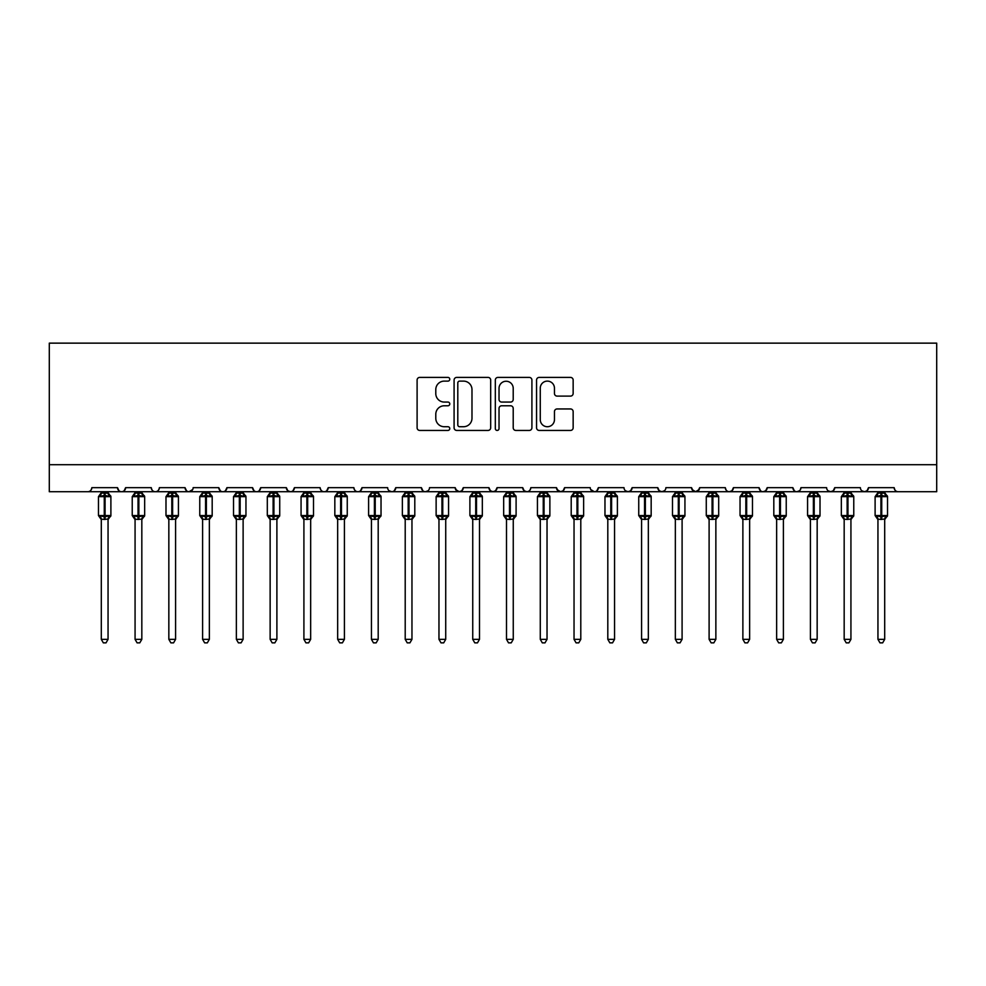 <?xml version="1.0" encoding="UTF-8"?>
<svg xmlns="http://www.w3.org/2000/svg" width="986" height="986" viewBox="0 0 986 986"><rect width="100%" height="100%" fill="white"/><g stroke="black" fill="none" stroke-linecap="round" stroke-linejoin="round"><path stroke-width="1.48" d="M449.776 379.265A1.861 1.861 0 0 0 447.927 377.404L419.753 377.404A2.65 2.65 0 0 0 417.103 380.054L417.103 427.788A2.65 2.65 0 0 0 419.753 430.438L447.927 430.438A1.861 1.861 0 0 0 449.776 428.577A1.861 1.861 0 0 0 447.927 426.728L444.279 426.728A8.48 8.48 0 0 1 435.787 418.237L435.787 414.268A8.48 8.48 0 0 1 444.279 405.776L447.927 405.776A1.861 1.861 0 0 0 449.776 403.927A1.861 1.861 0 0 0 447.927 402.066L444.279 402.066A8.48 8.48 0 0 1 435.787 393.587L435.787 389.606A8.48 8.48 0 0 1 444.279 381.114L447.927 381.114A1.861 1.861 0 0 0 449.776 379.265M570.487 396.101A2.65 2.65 0 0 0 573.149 393.451L573.149 380.054A2.65 2.65 0 0 0 570.487 377.404L539.206 377.404A2.65 2.65 0 0 0 536.557 380.054L536.557 427.788A2.65 2.65 0 0 0 539.206 430.438L570.487 430.438A2.65 2.65 0 0 0 573.149 427.788L573.149 411.618A2.65 2.65 0 0 0 570.487 408.956L557.102 408.956A2.65 2.65 0 0 0 554.452 411.618L554.452 419.629A7.087 7.087 0 0 1 547.353 426.728A7.087 7.087 0 0 1 540.266 419.629L540.266 388.213A7.087 7.087 0 0 1 547.353 381.114A7.087 7.087 0 0 1 554.452 388.213L554.452 393.451A2.65 2.65 0 0 0 557.102 396.101L570.487 396.101M49.3 464.702L936.7 464.702L936.7 343.14L49.3 343.14L49.3 491.718L87.791 491.718C89.948 491.792 91.291 490.436 91.846 487.663L117.507 487.663L118.986 490.794M490.683 380.054A2.65 2.65 0 0 0 488.033 377.404L456.74 377.404A2.65 2.65 0 0 0 454.09 380.054L454.09 427.788A2.65 2.65 0 0 0 456.74 430.438L488.033 430.438A2.65 2.65 0 0 0 490.683 427.788L490.683 380.054M497.967 377.404L529.26 377.404A2.65 2.65 0 0 1 531.91 380.054L531.91 427.788A2.65 2.65 0 0 1 529.26 430.438L515.875 430.438A2.65 2.65 0 0 1 513.213 427.788L513.213 408.426A2.65 2.65 0 0 0 510.563 405.776L501.689 405.776A2.65 2.65 0 0 0 499.027 408.426L499.027 428.577A1.861 1.861 0 0 1 497.178 430.438A1.861 1.861 0 0 1 495.317 428.577L495.317 380.054A2.65 2.65 0 0 1 497.967 377.404M87.791 491.718C89.948 491.792 91.291 490.436 91.846 487.663A4.055 4.055 0 0 1 87.791 491.718L121.561 491.718C119.417 491.792 118.061 490.436 117.507 487.663A4.055 4.055 0 0 0 121.561 491.718A4.055 4.055 0 0 0 125.616 487.663L151.277 487.663A4.055 4.055 0 0 0 155.332 491.718A4.055 4.055 0 0 0 159.387 487.663L185.048 487.663A4.055 4.055 0 0 0 189.09 491.718A4.055 4.055 0 0 0 193.145 487.663L218.806 487.663A4.055 4.055 0 0 0 222.861 491.718A4.055 4.055 0 0 0 226.916 487.663L252.576 487.663A4.055 4.055 0 0 0 256.631 491.718A4.055 4.055 0 0 0 260.686 487.663L286.347 487.663A4.055 4.055 0 0 0 290.402 491.718A4.055 4.055 0 0 0 294.444 487.663L320.117 487.663A4.055 4.055 0 0 0 324.16 491.718A4.055 4.055 0 0 0 328.215 487.663L353.875 487.663A4.055 4.055 0 0 0 357.93 491.718A4.055 4.055 0 0 0 361.985 487.663L387.646 487.663A4.055 4.055 0 0 0 391.701 491.718A4.055 4.055 0 0 0 395.756 487.663L421.416 487.663A4.055 4.055 0 0 0 425.471 491.718A4.055 4.055 0 0 0 429.514 487.663L455.187 487.663A4.055 4.055 0 0 0 459.229 491.718A4.055 4.055 0 0 0 463.284 487.663L488.945 487.663A4.055 4.055 0 0 0 493 491.718A4.055 4.055 0 0 0 497.055 487.663L522.716 487.663A4.055 4.055 0 0 0 526.77 491.718A4.055 4.055 0 0 0 530.813 487.663L556.486 487.663A4.055 4.055 0 0 0 560.529 491.718A4.055 4.055 0 0 0 564.584 487.663L590.244 487.663A4.055 4.055 0 0 0 594.299 491.718A4.055 4.055 0 0 0 598.354 487.663L624.015 487.663A4.055 4.055 0 0 0 628.07 491.718A4.055 4.055 0 0 0 632.125 487.663L657.785 487.663A4.055 4.055 0 0 0 661.84 491.718A4.055 4.055 0 0 0 665.883 487.663L691.556 487.663A4.055 4.055 0 0 0 695.598 491.718A4.055 4.055 0 0 0 699.653 487.663L725.314 487.663A4.055 4.055 0 0 0 729.369 491.718A4.055 4.055 0 0 0 733.424 487.663L759.084 487.663A4.055 4.055 0 0 0 763.139 491.718A4.055 4.055 0 0 0 767.194 487.663L792.855 487.663A4.055 4.055 0 0 0 796.91 491.718A4.055 4.055 0 0 0 800.952 487.663L826.613 487.663A4.055 4.055 0 0 0 830.668 491.718A4.055 4.055 0 0 0 834.723 487.663L860.384 487.663A4.055 4.055 0 0 0 864.439 491.718A4.055 4.055 0 0 0 868.493 487.663L894.154 487.663L894.906 490.017M868.493 487.663L867.014 490.794M834.723 487.663L833.244 490.794M800.952 487.663L800.201 490.017M124.137 490.794L125.616 487.663C125.062 490.436 123.706 491.792 121.561 491.718L796.91 491.718C794.753 491.792 793.41 490.436 792.855 487.663L794.334 490.794M767.194 487.663L765.703 490.794M765.74 490.769L763.139 491.718C760.982 491.792 759.639 490.436 759.084 487.663L760.563 490.794M733.424 487.663L731.945 490.794M731.982 490.769L729.369 491.718C727.224 491.792 725.869 490.436 725.314 487.663L726.066 490.017M699.653 487.663L698.174 490.794M691.556 487.663L693.035 490.794M657.785 487.663L659.264 490.794M632.125 487.663L630.633 490.794M590.688 489.5L594.299 491.718C596.456 491.792 597.799 490.436 598.354 487.663L596.875 490.794M564.584 487.663L563.105 490.794L560.529 491.718L556.917 489.5M556.486 487.663L557.965 490.794M522.716 487.663L524.195 490.794L526.77 491.718C528.915 491.792 530.271 490.436 530.813 487.663M497.055 487.663L495.576 490.794L493 491.718L490.387 490.769L488.945 487.663M463.284 487.663L461.805 490.794L459.229 491.718L455.618 489.5M455.187 487.663L456.666 490.794M428.072 490.769L425.471 491.718C423.314 491.792 421.971 490.436 421.416 487.663L422.895 490.794M389.088 490.769L391.701 491.718C393.845 491.792 395.201 490.436 395.756 487.663L394.264 490.794M353.875 487.663C354.43 490.436 355.786 491.792 357.93 491.718C360.075 491.792 361.431 490.436 361.985 487.663L360.506 490.794M320.117 487.663C320.66 490.436 322.015 491.792 324.16 491.718C326.317 491.792 327.66 490.436 328.215 487.663L326.736 490.794M287.789 490.769L290.402 491.718C292.546 491.792 293.902 490.436 294.444 487.663L292.965 490.794M286.347 487.663L287.826 490.794M254.055 490.794L252.576 487.663C253.131 490.436 254.487 491.792 256.631 491.718C258.776 491.792 260.131 490.436 260.686 487.663L259.195 490.794M220.297 490.794L218.806 487.663C219.36 490.436 220.716 491.792 222.861 491.718C225.018 491.792 226.361 490.436 226.916 487.663L225.437 490.794M192.714 489.5L189.09 491.718C186.946 491.792 185.602 490.436 185.048 487.663L186.527 490.794M894.154 487.663A4.055 4.055 0 0 0 898.209 491.718C896.052 491.792 894.709 490.436 894.154 487.663M936.7 464.702L936.7 491.718L864.439 491.718L867.051 490.769M151.277 487.663C151.832 490.436 153.175 491.792 155.332 491.718C157.477 491.792 158.832 490.436 159.387 487.663M625.457 490.769L628.07 491.718L630.683 490.769M659.227 490.769L661.84 491.718L664.441 490.769M691.987 489.5L695.598 491.718L699.222 489.5M833.281 490.769L830.668 491.718L796.91 491.718L799.51 490.769M861.826 490.769L864.439 491.718L830.668 491.718L828.067 490.769M459.661 381.114A1.861 1.861 0 0 0 457.8 382.975L457.8 424.867A1.861 1.861 0 0 0 459.661 426.728L463.506 426.728A8.48 8.48 0 0 0 471.986 418.237L471.986 389.606A8.48 8.48 0 0 0 463.506 381.114L459.661 381.114M513.213 388.348A7.087 7.087 0 0 0 506.126 381.249A7.087 7.087 0 0 0 499.027 388.348L499.027 399.416A2.65 2.65 0 0 0 501.689 402.066L510.563 402.066A2.65 2.65 0 0 0 513.213 399.416L513.213 388.348M101.299 639.347L108.053 639.347L106.032 642.86L103.333 642.86L101.299 639.347L101.299 519.166A2.97 2.835 180 0 0 99.746 516.689L100.326 515.826L104.269 516.775L104.269 515.555L105.083 515.555L105.083 495.428L109.039 496.377L110.001 495.379A1.356 1.356 0 0 1 110.888 496.648L98.464 496.648L98.464 515.555L104.269 515.555L104.269 495.428L100.326 496.377L99.746 495.514A2.97 2.835 -0 0 0 101.299 493.025L108.053 493.16L108.053 491.718M108.053 639.347L108.053 519.043L104.269 519.437L104.269 516.775L105.083 516.775L105.083 515.555L110.888 515.555A1.356 1.356 0 0 1 110.001 516.824L108.053 519.61M108.053 519.178L108.053 519.166A2.97 2.835 180 0 1 109.619 516.689L110.001 516.824M104.269 519.437L101.299 519.166L100.326 515.826M101.299 491.718L101.299 493.037M108.053 493.025L108.053 493.025A2.97 2.835 -0 0 0 109.619 495.514M105.083 519.437L105.083 516.775L109.039 515.826L109.619 516.689M101.299 493.16L100.326 496.377L101.299 493.16M109.039 496.377L108.053 493.16M108.053 519.043L109.039 515.826M135.07 639.347L141.824 639.347L139.79 642.86L137.091 642.86L135.07 639.347L135.07 519.166A2.97 2.835 180 0 0 133.504 516.689L134.084 515.826L138.04 516.775L138.04 515.555L138.853 515.555L138.853 495.428L142.797 496.377L143.771 495.379A1.356 1.356 0 0 1 144.659 496.648L132.235 496.648L132.235 515.555L138.04 515.555L138.04 495.428L134.084 496.377L133.504 495.514A2.97 2.835 -0 0 0 135.07 493.025L141.824 493.16L141.824 491.718M141.824 639.347L141.824 519.043L138.04 519.437L138.04 516.775L138.853 516.775L138.853 515.555L144.659 515.555A1.356 1.356 0 0 1 143.771 516.824L141.824 519.61M141.824 519.178L141.824 519.166A2.97 2.835 180 0 1 143.377 516.689L143.771 516.824M138.04 519.437L135.07 519.166M135.07 491.718L135.07 493.037M141.824 493.025L141.824 493.025A2.97 2.835 -0 0 0 143.377 495.514M138.853 519.437L138.853 516.775L142.797 515.826L143.377 516.689M135.07 493.16L134.084 496.377L135.07 493.16M142.797 496.377L141.824 493.16M141.824 519.043L142.797 515.826M135.07 519.043L134.084 515.826M168.84 639.347L175.594 639.347L173.561 642.86L170.861 642.86L168.84 639.347L168.84 519.166A2.97 2.835 180 0 0 167.275 516.689L167.854 515.826L171.81 516.775L171.81 515.555L172.612 515.555L172.612 495.428L176.568 496.377L177.542 495.379A1.356 1.356 0 0 1 178.429 496.648L165.993 496.648L165.993 515.555L171.81 515.555L171.81 495.428L167.854 496.377L167.275 495.514A2.97 2.835 -0 0 0 168.84 493.025L175.594 493.16L175.594 491.718M175.594 639.347L175.594 519.043L171.81 519.437L171.81 516.775L172.612 516.775L172.612 515.555L178.429 515.555A1.356 1.356 0 0 1 177.542 516.824L175.594 519.61M175.594 519.178L175.594 519.166A2.97 2.835 180 0 1 177.147 516.689L177.542 516.824M171.81 519.437L168.84 519.166M168.84 491.718L168.84 493.037M175.594 493.025L175.594 493.025A2.97 2.835 -0 0 0 177.147 495.514M172.612 519.437L172.612 516.775L176.568 515.826L177.147 516.689M168.828 493.16L167.854 496.377L168.828 493.16M176.568 496.377L175.594 493.16M175.594 519.043L176.568 515.826M168.828 519.043L167.854 515.826M202.598 639.347L209.352 639.347L207.331 642.86L204.632 642.86L202.598 639.347L202.598 519.166A2.97 2.835 180 0 0 201.045 516.689L201.625 515.826L205.569 516.775L205.569 515.555L206.382 515.555L206.382 495.428L210.338 496.377L211.312 495.379A1.356 1.356 0 0 1 212.187 496.648L199.764 496.648L199.764 515.555L205.569 515.555L205.569 495.428L201.625 496.377L201.045 495.514A2.97 2.835 -0 0 0 202.598 493.025L209.352 493.16L209.352 491.718M209.352 639.347L209.352 519.043L205.569 519.437L205.569 516.775L206.382 516.775L206.382 515.555L212.187 515.555A1.356 1.356 0 0 1 211.312 516.824L209.352 519.61M209.352 519.178L209.352 519.166A2.97 2.835 180 0 1 210.918 516.689L211.312 516.824M205.569 519.437L202.598 519.166M202.598 491.718L202.598 493.037M209.352 493.025L209.352 493.025A2.97 2.835 -0 0 0 210.918 495.514M206.382 519.437L206.382 516.775L210.338 515.826L210.918 516.689M202.598 493.16L201.625 496.377L202.598 493.16M210.338 496.377L209.352 493.16M209.352 519.043L210.338 515.826M202.598 519.043L201.625 515.826M236.369 639.347L243.123 639.347L241.102 642.86L238.402 642.86L236.369 639.347L236.369 519.166A2.97 2.835 180 0 0 234.804 516.689L235.395 515.826L239.339 516.775L239.339 515.555L240.153 515.555L240.153 495.428L244.109 496.377L245.07 495.379A1.356 1.356 0 0 1 245.958 496.648L233.534 496.648L233.534 515.555L239.339 515.555L239.339 495.428L235.395 496.377L234.804 495.514A2.97 2.835 -0 0 0 236.369 493.025L243.123 493.16L243.123 491.718M243.123 639.347L243.123 519.043L239.339 519.437L239.339 516.775L240.153 516.775L240.153 515.555L245.958 515.555A1.356 1.356 0 0 1 245.07 516.824L243.123 519.61M243.123 519.178L243.123 519.166A2.97 2.835 180 0 1 244.688 516.689L245.07 516.824M239.339 519.437L236.369 519.166M236.369 491.718L236.369 493.037M243.123 493.025L243.123 493.025A2.97 2.835 -0 0 0 244.688 495.514M240.153 519.437L240.153 516.775L244.109 515.826L244.688 516.689M236.369 493.16L235.395 496.377L236.369 493.16M244.109 496.377L243.123 493.16M243.123 519.043L244.109 515.826M236.369 519.043L235.395 515.826M270.139 639.347L276.893 639.347L274.86 642.86L272.161 642.86L270.139 639.347L270.139 519.166A2.97 2.835 180 0 0 268.574 516.689L269.153 515.826L273.11 516.775L273.11 515.555L273.923 515.555L273.923 495.428L277.867 496.377L278.841 495.379A1.356 1.356 0 0 1 279.728 496.648L267.305 496.648L267.305 515.555L273.11 515.555L273.11 495.428L269.153 496.377L268.574 495.514A2.97 2.835 -0 0 0 270.139 493.025L276.893 493.16L276.893 491.718M276.893 639.347L276.893 519.043L273.11 519.437L273.11 516.775L273.923 516.775L273.923 515.555L279.728 515.555A1.356 1.356 0 0 1 278.841 516.824L276.893 519.61M276.893 519.178L276.893 519.166A2.97 2.835 180 0 1 278.446 516.689L278.841 516.824M273.11 519.437L270.139 519.166M270.139 491.718L270.139 493.037M276.893 493.025L276.893 493.025A2.97 2.835 -0 0 0 278.446 495.514M273.923 519.437L273.923 516.775L277.867 515.826L278.446 516.689M270.139 493.16L269.153 496.377L270.139 493.16M277.867 496.377L276.893 493.16M276.893 519.043L277.867 515.826M270.139 519.043L269.153 515.826M303.91 639.347L310.652 639.347L308.63 642.86L305.931 642.86L303.91 639.347L303.91 519.166A2.97 2.835 180 0 0 302.345 516.689L302.924 515.826L306.88 516.775L306.88 515.555L307.681 515.555L307.681 495.428L311.638 496.377L312.611 495.379A1.356 1.356 0 0 1 313.499 496.648L301.063 496.648L301.063 515.555L306.88 515.555L306.88 495.428L302.924 496.377L302.345 495.514A2.97 2.835 -0 0 0 303.91 493.025L310.664 493.16L310.652 491.718M310.652 639.347L310.664 519.043L306.88 519.437L306.88 516.775L307.681 516.775L307.681 515.555L313.499 515.555A1.356 1.356 0 0 1 312.611 516.824L310.652 519.61M310.652 519.178L310.652 519.166A2.97 2.835 180 0 1 312.217 516.689L312.611 516.824M306.88 519.437L303.91 519.166M303.91 491.718L303.91 493.037M310.652 493.025L310.652 493.025A2.97 2.835 -0 0 0 312.217 495.514M307.681 519.437L307.681 516.775L311.638 515.826L312.217 516.689M303.898 493.16L302.924 496.377L303.898 493.16M311.638 496.377L310.664 493.16M310.664 519.043L311.638 515.826M303.898 519.043L302.924 515.826M337.668 639.347L344.422 639.347L342.401 642.86L339.702 642.86L337.668 639.347L337.668 519.166A2.97 2.835 180 0 0 336.115 516.689L336.694 515.826L340.638 516.775L340.638 515.555L341.452 515.555L341.452 495.428L345.408 496.377L346.369 495.379A1.356 1.356 0 0 1 347.257 496.648L334.833 496.648L334.833 515.555L340.638 515.555L340.638 495.428L336.694 496.377L336.115 495.514A2.97 2.835 -0 0 0 337.668 493.025L344.422 493.16L344.422 491.718M344.422 639.347L344.422 519.043L340.638 519.437L340.638 516.775L341.452 516.775L341.452 515.555L347.257 515.555A1.356 1.356 0 0 1 346.369 516.824L344.422 519.61M344.422 519.178L344.422 519.166A2.97 2.835 180 0 1 345.987 516.689L346.369 516.824M340.638 519.437L337.668 519.166M337.668 491.718L337.668 493.037M344.422 493.025L344.422 493.025A2.97 2.835 -0 0 0 345.987 495.514M341.452 519.437L341.452 516.775L345.408 515.826L345.987 516.689M337.668 493.16L336.694 496.377L337.668 493.16M345.408 496.377L344.422 493.16M344.422 519.043L345.408 515.826M337.668 519.043L336.694 515.826M371.439 639.347L378.193 639.347L376.159 642.86L373.46 642.86L371.439 639.347L371.439 519.166A2.97 2.835 180 0 0 369.873 516.689L370.453 515.826L374.409 516.775L374.409 515.555L375.222 515.555L375.222 495.428L379.166 496.377L380.14 495.379A1.356 1.356 0 0 1 381.027 496.648L368.604 496.648L368.604 515.555L374.409 515.555L374.409 495.428L370.453 496.377L369.873 495.514A2.97 2.835 -0 0 0 371.439 493.025L378.193 493.16L378.193 491.718M378.193 639.347L378.193 519.043L374.409 519.437L374.409 516.775L375.222 516.775L375.222 515.555L381.027 515.555A1.356 1.356 0 0 1 380.14 516.824L378.193 519.61M378.193 519.178L378.193 519.166A2.97 2.835 180 0 1 379.758 516.689L380.14 516.824M374.409 519.437L371.439 519.166M371.439 491.718L371.439 493.037M378.193 493.025L378.193 493.025A2.97 2.835 -0 0 0 379.758 495.514M375.222 519.437L375.222 516.775L379.166 515.826L379.758 516.689M371.439 493.16L370.453 496.377L371.439 493.16M379.166 496.377L378.193 493.16M378.193 519.043L379.166 515.826M371.439 519.043L370.453 515.826M405.209 639.347L411.963 639.347L409.93 642.86L407.23 642.86L405.209 639.347L405.209 519.166A2.97 2.835 180 0 0 403.644 516.689L404.223 515.826L408.179 516.775L408.179 515.555L408.993 515.555L408.993 495.428L412.937 496.377L413.91 495.379A1.356 1.356 0 0 1 414.798 496.648L402.374 496.648L402.374 515.555L408.179 515.555L408.179 495.428L404.223 496.377L403.644 495.514A2.97 2.835 -0 0 0 405.209 493.025L411.963 493.16L411.963 491.718M411.963 639.347L411.963 519.043L408.179 519.437L408.179 516.775L408.993 516.775L408.993 515.555L414.798 515.555A1.356 1.356 0 0 1 413.91 516.824L411.963 519.61M411.963 519.178L411.963 519.166A2.97 2.835 180 0 1 413.516 516.689L413.91 516.824M408.179 519.437L405.209 519.166M405.209 491.718L405.209 493.037M411.963 493.025L411.963 493.025A2.97 2.835 -0 0 0 413.516 495.514M408.993 519.437L408.993 516.775L412.937 515.826L413.516 516.689M405.209 493.16L404.223 496.377L405.209 493.16M412.937 496.377L411.963 493.16M411.963 519.043L412.937 515.826M405.209 519.043L404.223 515.826M438.967 639.347L445.721 639.347L443.7 642.86L441.001 642.86L438.967 639.347L438.967 519.166A2.97 2.835 180 0 0 437.414 516.689L437.994 515.826L441.95 516.775L441.95 515.555L442.751 515.555L442.751 495.428L446.707 496.377L447.681 495.379A1.356 1.356 0 0 1 448.568 496.648L436.132 496.648L436.132 515.555L441.95 515.555L441.95 495.428L437.994 496.377L437.414 495.514A2.97 2.835 -0 0 0 438.967 493.025L445.734 493.16L445.721 491.718M445.721 639.347L445.734 519.043L441.95 519.437L441.95 516.775L442.751 516.775L442.751 515.555L448.568 515.555A1.356 1.356 0 0 1 447.681 516.824L445.721 519.61M445.721 519.178L445.721 519.166A2.97 2.835 180 0 1 447.287 516.689L447.681 516.824M441.95 519.437L438.967 519.166M438.967 491.718L438.967 493.037M445.721 493.025L445.721 493.025A2.97 2.835 -0 0 0 447.287 495.514M442.751 519.437L442.751 516.775L446.707 515.826L447.287 516.689M438.967 493.16L437.994 496.377L438.967 493.16M446.707 496.377L445.734 493.16M445.734 519.043L446.707 515.826M438.967 519.043L437.994 515.826M472.738 639.347L479.492 639.347L477.47 642.86L474.771 642.86L472.738 639.347L472.738 519.166A2.97 2.835 180 0 0 471.185 516.689L471.764 515.826L475.708 516.775L475.708 515.555L476.521 515.555L476.521 495.428L480.478 496.377L481.439 495.379A1.356 1.356 0 0 1 482.327 496.648L469.903 496.648L469.903 515.555L475.708 515.555L475.708 495.428L471.764 496.377L471.185 495.514A2.97 2.835 -0 0 0 472.738 493.025L479.492 493.16L479.492 491.718M479.492 639.347L479.492 519.043L475.708 519.437L475.708 516.775L476.521 516.775L476.521 515.555L482.327 515.555A1.356 1.356 0 0 1 481.439 516.824L479.492 519.61M479.492 519.178L479.492 519.166A2.97 2.835 180 0 1 481.057 516.689L481.439 516.824M475.708 519.437L472.738 519.166M472.738 491.718L472.738 493.037M479.492 493.025L479.492 493.025A2.97 2.835 -0 0 0 481.057 495.514M476.521 519.437L476.521 516.775L480.478 515.826L481.057 516.689M472.738 493.16L471.764 496.377L472.738 493.16M480.478 496.377L479.492 493.16M479.492 519.043L480.478 515.826M472.738 519.043L471.764 515.826M506.508 639.347L513.262 639.347L511.229 642.86L508.529 642.86L506.508 639.347L506.508 519.166A2.97 2.835 180 0 0 504.943 516.689L505.522 515.826L509.479 516.775L509.479 515.555L510.292 515.555L510.292 495.428L514.236 496.377L515.21 495.379A1.356 1.356 0 0 1 516.097 496.648L503.673 496.648L503.673 515.555L509.479 515.555L509.479 495.428L505.522 496.377L504.943 495.514A2.97 2.835 -0 0 0 506.508 493.025L513.262 493.16L513.262 491.718M513.262 639.347L513.262 519.043L509.479 519.437L509.479 516.775L510.292 516.775L510.292 515.555L516.097 515.555A1.356 1.356 0 0 1 515.21 516.824L513.262 519.61M513.262 519.178L513.262 519.166A2.97 2.835 180 0 1 514.815 516.689L515.21 516.824M509.479 519.437L506.508 519.166M506.508 491.718L506.508 493.037M513.262 493.025L513.262 493.025A2.97 2.835 -0 0 0 514.815 495.514M510.292 519.437L510.292 516.775L514.236 515.826L514.815 516.689M506.508 493.16L505.522 496.377L506.508 493.16M514.236 496.377L513.262 493.16M513.262 519.043L514.236 515.826M506.508 519.043L505.522 515.826M540.279 639.347L547.033 639.347L544.999 642.86L542.3 642.86L540.279 639.347L540.279 519.166A2.97 2.835 180 0 0 538.713 516.689L539.293 515.826L543.249 516.775L543.249 515.555L544.05 515.555L544.05 495.428L548.006 496.377L548.98 495.379A1.356 1.356 0 0 1 549.868 496.648L537.432 496.648L537.432 515.555L543.249 515.555L543.249 495.428L539.293 496.377L538.713 495.514A2.97 2.835 -0 0 0 540.279 493.025L547.033 493.16L547.033 491.718M547.033 639.347L547.033 519.043L543.249 519.437L543.249 516.775L544.05 516.775L544.05 515.555L549.868 515.555A1.356 1.356 0 0 1 548.98 516.824L547.033 519.61M547.033 519.178L547.033 519.166A2.97 2.835 180 0 1 548.586 516.689L548.98 516.824M543.249 519.437L540.279 519.166M540.279 491.718L540.279 493.037M547.033 493.025L547.033 493.025A2.97 2.835 -0 0 0 548.586 495.514M544.05 519.437L544.05 516.775L548.006 515.826L548.586 516.689M540.266 493.16L539.293 496.377L540.266 493.16M548.006 496.377L547.033 493.16M547.033 519.043L548.006 515.826M540.266 519.043L539.293 515.826M574.037 639.347L580.791 639.347L578.77 642.86L576.07 642.86L574.037 639.347L574.037 519.166A2.97 2.835 180 0 0 572.484 516.689L573.063 515.826L577.007 516.775L577.007 515.555L577.821 515.555L577.821 495.428L581.777 496.377L582.751 495.379A1.356 1.356 0 0 1 583.626 496.648L571.202 496.648L571.202 515.555L577.007 515.555L577.007 495.428L573.063 496.377L572.484 495.514A2.97 2.835 -0 0 0 574.037 493.025L580.791 493.16L580.791 491.718M580.791 639.347L580.791 519.043L577.007 519.437L577.007 516.775L577.821 516.775L577.821 515.555L583.626 515.555A1.356 1.356 0 0 1 582.751 516.824L580.791 519.61M580.791 519.178L580.791 519.166A2.97 2.835 180 0 1 582.356 516.689L582.751 516.824M577.007 519.437L574.037 519.166M574.037 491.718L574.037 493.037M580.791 493.025L580.791 493.025A2.97 2.835 -0 0 0 582.356 495.514M577.821 519.437L577.821 516.775L581.777 515.826L582.356 516.689M574.037 493.16L573.063 496.377L574.037 493.16M581.777 496.377L580.791 493.16M580.791 519.043L581.777 515.826M574.037 519.043L573.063 515.826M607.807 639.347L614.561 639.347L612.54 642.86L609.841 642.86L607.807 639.347L607.807 519.166A2.97 2.835 180 0 0 606.242 516.689L606.834 515.826L610.778 516.775L610.778 515.555L611.591 515.555L611.591 495.428L615.547 496.377L616.509 495.379A1.356 1.356 0 0 1 617.396 496.648L604.973 496.648L604.973 515.555L610.778 515.555L610.778 495.428L606.834 496.377L606.242 495.514A2.97 2.835 -0 0 0 607.807 493.025L614.561 493.16L614.561 491.718M614.561 639.347L614.561 519.043L610.778 519.437L610.778 516.775L611.591 516.775L611.591 515.555L617.396 515.555A1.356 1.356 0 0 1 616.509 516.824L614.561 519.61M614.561 519.178L614.561 519.166A2.97 2.835 180 0 1 616.127 516.689L616.509 516.824M610.778 519.437L607.807 519.166M607.807 491.718L607.807 493.037M614.561 493.025L614.561 493.025A2.97 2.835 -0 0 0 616.127 495.514M611.591 519.437L611.591 516.775L615.547 515.826L616.127 516.689M607.807 493.16L606.834 496.377L607.807 493.16M615.547 496.377L614.561 493.16M614.561 519.043L615.547 515.826M607.807 519.043L606.834 515.826M641.578 639.347L648.332 639.347L646.298 642.86L643.599 642.86L641.578 639.347L641.578 519.166A2.97 2.835 180 0 0 640.013 516.689L640.592 515.826L644.548 516.775L644.548 515.555L645.362 515.555L645.362 495.428L649.306 496.377L650.279 495.379A1.356 1.356 0 0 1 651.167 496.648L638.743 496.648L638.743 515.555L644.548 515.555L644.548 495.428L640.592 496.377L640.013 495.514A2.97 2.835 -0 0 0 641.578 493.025L648.332 493.16L648.332 491.718M648.332 639.347L648.332 519.043L644.548 519.437L644.548 516.775L645.362 516.775L645.362 515.555L651.167 515.555A1.356 1.356 0 0 1 650.279 516.824L648.332 519.61M648.332 519.178L648.332 519.166A2.97 2.835 180 0 1 649.885 516.689L650.279 516.824M644.548 519.437L641.578 519.166M641.578 491.718L641.578 493.037M648.332 493.025L648.332 493.025A2.97 2.835 -0 0 0 649.885 495.514M645.362 519.437L645.362 516.775L649.306 515.826L649.885 516.689M641.578 493.16L640.592 496.377L641.578 493.16M649.306 496.377L648.332 493.16M648.332 519.043L649.306 515.826M641.578 519.043L640.592 515.826M675.348 639.347L682.09 639.347L680.069 642.86L677.37 642.86L675.348 639.347L675.348 519.166A2.97 2.835 180 0 0 673.783 516.689L674.362 515.826L678.319 516.775L678.319 515.555L679.12 515.555L679.12 495.428L683.076 496.377L684.05 495.379A1.356 1.356 0 0 1 684.937 496.648L672.501 496.648L672.501 515.555L678.319 515.555L678.319 495.428L674.362 496.377L673.783 495.514A2.97 2.835 -0 0 0 675.348 493.025L682.102 493.16L682.09 491.718M682.09 639.347L682.102 519.043L678.319 519.437L678.319 516.775L679.12 516.775L679.12 515.555L684.937 515.555A1.356 1.356 0 0 1 684.05 516.824L682.09 519.61M682.09 519.178L682.09 519.166A2.97 2.835 180 0 1 683.655 516.689L684.05 516.824M678.319 519.437L675.348 519.166M675.348 491.718L675.348 493.037M682.09 493.025L682.09 493.025A2.97 2.835 -0 0 0 683.655 495.514M679.12 519.437L679.12 516.775L683.076 515.826L683.655 516.689M675.336 493.16L674.362 496.377L675.336 493.16M683.076 496.377L682.102 493.16M682.102 519.043L683.076 515.826M675.336 519.043L674.362 515.826M709.107 639.347L715.861 639.347L713.839 642.86L711.14 642.86L709.107 639.347L709.107 519.166A2.97 2.835 180 0 0 707.554 516.689L708.133 515.826L712.077 516.775L712.077 515.555L712.89 515.555L712.89 495.428L716.847 496.377L717.808 495.379A1.356 1.356 0 0 1 718.695 496.648L706.272 496.648L706.272 515.555L712.077 515.555L712.077 495.428L708.133 496.377L707.554 495.514A2.97 2.835 -0 0 0 709.107 493.025L715.861 493.16L715.861 491.718M715.861 639.347L715.861 519.043L712.077 519.437L712.077 516.775L712.89 516.775L712.89 515.555L718.695 515.555A1.356 1.356 0 0 1 717.808 516.824L715.861 519.61M715.861 519.178L715.861 519.166A2.97 2.835 180 0 1 717.426 516.689L717.808 516.824M712.077 519.437L709.107 519.166M709.107 491.718L709.107 493.037M715.861 493.025L715.861 493.025A2.97 2.835 -0 0 0 717.426 495.514M712.89 519.437L712.89 516.775L716.847 515.826L717.426 516.689M709.107 493.16L708.133 496.377L709.107 493.16M716.847 496.377L715.861 493.16M715.861 519.043L716.847 515.826M709.107 519.043L708.133 515.826M742.877 639.347L749.631 639.347L747.598 642.86L744.898 642.86L742.877 639.347L742.877 519.166A2.97 2.835 180 0 0 741.312 516.689L741.891 515.826L745.847 516.775L745.847 515.555L746.661 515.555L746.661 495.428L750.605 496.377L751.578 495.379A1.356 1.356 0 0 1 752.466 496.648L740.042 496.648L740.042 515.555L745.847 515.555L745.847 495.428L741.891 496.377L741.312 495.514A2.97 2.835 -0 0 0 742.877 493.025L749.631 493.16L749.631 491.718M749.631 639.347L749.631 519.043L745.847 519.437L745.847 516.775L746.661 516.775L746.661 515.555L752.466 515.555A1.356 1.356 0 0 1 751.578 516.824L749.631 519.61M749.631 519.178L749.631 519.166A2.97 2.835 180 0 1 751.196 516.689L751.578 516.824M745.847 519.437L742.877 519.166M742.877 491.718L742.877 493.037M749.631 493.025L749.631 493.025A2.97 2.835 -0 0 0 751.196 495.514M746.661 519.437L746.661 516.775L750.605 515.826L751.196 516.689M742.877 493.16L741.891 496.377L742.877 493.16M750.605 496.377L749.631 493.16M749.631 519.043L750.605 515.826M742.877 519.043L741.891 515.826M776.648 639.347L783.402 639.347L781.368 642.86L778.669 642.86L776.648 639.347L776.648 519.166A2.97 2.835 180 0 0 775.082 516.689L775.662 515.826L779.618 516.775L779.618 515.555L780.431 515.555L780.431 495.428L784.375 496.377L785.349 495.379A1.356 1.356 0 0 1 786.236 496.648L773.813 496.648L773.813 515.555L779.618 515.555L779.618 495.428L775.662 496.377L775.082 495.514A2.97 2.835 -0 0 0 776.648 493.025L783.402 493.16L783.402 491.718M783.402 639.347L783.402 519.043L779.618 519.437L779.618 516.775L780.431 516.775L780.431 515.555L786.236 515.555A1.356 1.356 0 0 1 785.349 516.824L783.402 519.61M783.402 519.178L783.402 519.166A2.97 2.835 180 0 1 784.955 516.689L785.349 516.824M779.618 519.437L776.648 519.166M776.648 491.718L776.648 493.037M783.402 493.025L783.402 493.025A2.97 2.835 -0 0 0 784.955 495.514M780.431 519.437L780.431 516.775L784.375 515.826L784.955 516.689M776.648 493.16L775.662 496.377L776.648 493.16M784.375 496.377L783.402 493.16M783.402 519.043L784.375 515.826M776.648 519.043L775.662 515.826M810.406 639.347L817.16 639.347L815.139 642.86L812.439 642.86L810.406 639.347L810.406 519.166A2.97 2.835 180 0 0 808.853 516.689L809.432 515.826L813.388 516.775L813.388 515.555L814.189 515.555L814.189 495.428L818.146 496.377L819.12 495.379A1.356 1.356 0 0 1 820.007 496.648L807.571 496.648L807.571 515.555L813.388 515.555L813.388 495.428L809.432 496.377L808.853 495.514A2.97 2.835 -0 0 0 810.406 493.025L817.172 493.16L817.16 491.718M817.16 639.347L817.172 519.043L813.388 519.437L813.388 516.775L814.189 516.775L814.189 515.555L820.007 515.555A1.356 1.356 0 0 1 819.12 516.824L817.16 519.61M817.16 519.178L817.16 519.166A2.97 2.835 180 0 1 818.725 516.689L819.12 516.824M813.388 519.437L810.406 519.166M810.406 491.718L810.406 493.037M817.16 493.025L817.16 493.025A2.97 2.835 -0 0 0 818.725 495.514M814.189 519.437L814.189 516.775L818.146 515.826L818.725 516.689M810.406 493.16L809.432 496.377L810.406 493.16M818.146 496.377L817.172 493.16M817.172 519.043L818.146 515.826M810.406 519.043L809.432 515.826M844.176 639.347L850.93 639.347L848.909 642.86L846.21 642.86L844.176 639.347L844.176 519.166A2.97 2.835 180 0 0 842.623 516.689L843.203 515.826L847.147 516.775L847.147 515.555L847.96 515.555L847.96 495.428L851.916 496.377L852.878 495.379A1.356 1.356 0 0 1 853.765 496.648L841.341 496.648L841.341 515.555L847.147 515.555L847.147 495.428L843.203 496.377L842.623 495.514A2.97 2.835 -0 0 0 844.176 493.025L850.93 493.16L850.93 491.718M850.93 639.347L850.93 519.043L847.147 519.437L847.147 516.775L847.96 516.775L847.96 515.555L853.765 515.555A1.356 1.356 0 0 1 852.878 516.824L850.93 519.61M850.93 519.178L850.93 519.166A2.97 2.835 180 0 1 852.496 516.689L852.878 516.824M847.147 519.437L844.176 519.166M844.176 491.718L844.176 493.037M850.93 493.025L850.93 493.025A2.97 2.835 -0 0 0 852.496 495.514M847.96 519.437L847.96 516.775L851.916 515.826L852.496 516.689M844.176 493.16L843.203 496.377L844.176 493.16M851.916 496.377L850.93 493.16M850.93 519.043L851.916 515.826M844.176 519.043L843.203 515.826M877.947 639.347L884.701 639.347L882.667 642.86L879.968 642.86L877.947 639.347L877.947 519.166A2.97 2.835 180 0 0 876.381 516.689L876.961 515.826L880.917 516.775L880.917 515.555L881.73 515.555L881.73 495.428L885.674 496.377L886.648 495.379A1.356 1.356 0 0 1 887.536 496.648L875.112 496.648L875.112 515.555L880.917 515.555L880.917 495.428L876.961 496.377L876.381 495.514A2.97 2.835 -0 0 0 877.947 493.025L884.701 493.16L884.701 491.718M884.701 639.347L884.701 519.043L880.917 519.437L880.917 516.775L881.73 516.775L881.73 515.555L887.536 515.555A1.356 1.356 0 0 1 886.648 516.824L884.701 519.61M884.701 519.178L884.701 519.166A2.97 2.835 180 0 1 886.254 516.689L886.648 516.824M880.917 519.437L877.947 519.166M877.947 491.718L877.947 493.037M884.701 493.025L884.701 493.025A2.97 2.835 -0 0 0 886.254 495.514M881.73 519.437L881.73 516.775L885.674 515.826L886.254 516.689M877.947 493.16L876.961 496.377L877.947 493.16M885.674 496.377L884.701 493.16M884.701 519.043L885.674 515.826M877.947 519.043L876.961 515.826M105.083 492.766L105.083 495.428L104.269 495.428L104.269 492.766M138.853 492.766L138.853 495.428L138.04 495.428L138.04 492.766M172.612 492.766L172.612 495.428L171.81 495.428L171.81 492.766M206.382 492.766L206.382 495.428L205.569 495.428L205.569 492.766M240.153 492.766L240.153 495.428L239.339 495.428L239.339 492.766M273.923 492.766L273.923 495.428L273.11 495.428L273.11 492.766M307.681 492.766L307.681 495.428L306.88 495.428L306.88 492.766M341.452 492.766L341.452 495.428L340.638 495.428L340.638 492.766M375.222 492.766L375.222 495.428L374.409 495.428L374.409 492.766M408.993 492.766L408.993 495.428L408.179 495.428L408.179 492.766M442.751 492.766L442.751 495.428L441.95 495.428L441.95 492.766M476.521 492.766L476.521 495.428L475.708 495.428L475.708 492.766M510.292 492.766L510.292 495.428L509.479 495.428L509.479 492.766M544.05 492.766L544.05 495.428L543.249 495.428L543.249 492.766M577.821 492.766L577.821 495.428L577.007 495.428L577.007 492.766M611.591 492.766L611.591 495.428L610.778 495.428L610.778 492.766M645.362 492.766L645.362 495.428L644.548 495.428L644.548 492.766M679.12 492.766L679.12 495.428L678.319 495.428L678.319 492.766M712.89 492.766L712.89 495.428L712.077 495.428L712.077 492.766M746.661 492.766L746.661 495.428L745.847 495.428L745.847 492.766M780.431 492.766L780.431 495.428L779.618 495.428L779.618 492.766M814.189 492.766L814.189 495.428L813.388 495.428L813.388 492.766M847.96 492.766L847.96 495.428L847.147 495.428L847.147 492.766M881.73 492.766L881.73 495.428L880.917 495.428L880.917 492.766M110.888 515.555L110.888 496.648M101.299 519.61L98.464 515.555M101.299 492.593L98.464 496.648M110.001 495.379L108.053 492.593M144.659 515.555L144.659 496.648M135.07 519.61L132.235 515.555M135.07 492.593L132.235 496.648M143.771 495.379L141.824 492.593M178.429 515.555L178.429 496.648M168.84 519.61L165.993 515.555M168.84 492.593L165.993 496.648M177.542 495.379L175.594 492.593M212.187 515.555L212.187 496.648M202.598 519.61L199.764 515.555M202.598 492.593L199.764 496.648M211.312 495.379L209.352 492.593M245.958 515.555L245.958 496.648M236.369 519.61L233.534 515.555M236.369 492.593L233.534 496.648M245.07 495.379L243.123 492.593M279.728 515.555L279.728 496.648M270.139 519.61L267.305 515.555M270.139 492.593L267.305 496.648M278.841 495.379L276.893 492.593M313.499 515.555L313.499 496.648M303.91 519.61L301.063 515.555M303.91 492.593L301.063 496.648M312.611 495.379L310.652 492.593M347.257 515.555L347.257 496.648M337.668 519.61L334.833 515.555M337.668 492.593L334.833 496.648M346.369 495.379L344.422 492.593M381.027 515.555L381.027 496.648M371.439 519.61L368.604 515.555M371.439 492.593L368.604 496.648M380.14 495.379L378.193 492.593M414.798 515.555L414.798 496.648M405.209 519.61L402.374 515.555M405.209 492.593L402.374 496.648M413.91 495.379L411.963 492.593M448.568 515.555L448.568 496.648M438.967 519.61L436.132 515.555M438.967 492.593L436.132 496.648M447.681 495.379L445.721 492.593M482.327 515.555L482.327 496.648M472.738 519.61L469.903 515.555M472.738 492.593L469.903 496.648M481.439 495.379L479.492 492.593M516.097 515.555L516.097 496.648M506.508 519.61L503.673 515.555M506.508 492.593L503.673 496.648M515.21 495.379L513.262 492.593M549.868 515.555L549.868 496.648M540.279 519.61L537.432 515.555M540.279 492.593L537.432 496.648M548.98 495.379L547.033 492.593M583.626 515.555L583.626 496.648M574.037 519.61L571.202 515.555M574.037 492.593L571.202 496.648M582.751 495.379L580.791 492.593M617.396 515.555L617.396 496.648M607.807 519.61L604.973 515.555M607.807 492.593L604.973 496.648M616.509 495.379L614.561 492.593M651.167 515.555L651.167 496.648M641.578 519.61L638.743 515.555M641.578 492.593L638.743 496.648M650.279 495.379L648.332 492.593M684.937 515.555L684.937 496.648M675.348 519.61L672.501 515.555M675.348 492.593L672.501 496.648M684.05 495.379L682.09 492.593M718.695 515.555L718.695 496.648M709.107 519.61L706.272 515.555M709.107 492.593L706.272 496.648M717.808 495.379L715.861 492.593M752.466 515.555L752.466 496.648M742.877 519.61L740.042 515.555M742.877 492.593L740.042 496.648M751.578 495.379L749.631 492.593M786.236 515.555L786.236 496.648M776.648 519.61L773.813 515.555M776.648 492.593L773.813 496.648M785.349 495.379L783.402 492.593M820.007 515.555L820.007 496.648M810.406 519.61L807.571 515.555M810.406 492.593L807.571 496.648M819.12 495.379L817.16 492.593M853.765 515.555L853.765 496.648M844.176 519.61L841.341 515.555M844.176 492.593L841.341 496.648M852.878 495.379L850.93 492.593M887.536 515.555L887.536 496.648M877.947 519.61L875.112 515.555M877.947 492.593L875.112 496.648M886.648 495.379L884.701 492.593"/></g></svg>
